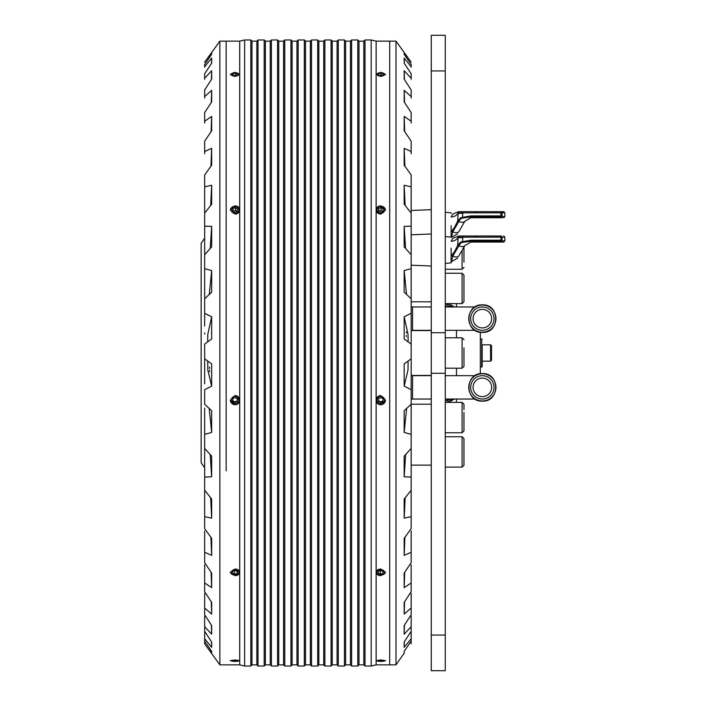 <?xml version="1.0" encoding="UTF-8"?>
<svg xmlns="http://www.w3.org/2000/svg" width="706" height="706" viewBox="0 0 706 706"><rect width="100%" height="100%" fill="white"/><g stroke="black" fill="none" stroke-linecap="round" stroke-linejoin="round"><path stroke-width="1.06" d="M411.166 498.065L411.166 207.935M445.274 263.409L451.116 262.888L451.116 248.115M445.274 236.589L451.116 237.128L451.116 225.691C451.116 209.064 451.116 209.064 451.116 225.691M445.274 212.277L451.116 212.806L451.116 213.397M451.116 261.679L451.831 260.196M457.559 258.175L451.487 261.679L452.767 256.163A7.007 3.318 -150 0 0 458.829 255.969C457.161 258.873 457.161 258.873 458.829 255.969C457.161 258.873 457.161 258.873 458.829 255.969L464.839 245.564L458.829 255.969M458.123 237.64L457.682 245.361L460.471 242.211L462.554 241.655L462.792 237.64L458.123 237.64L457.991 236.987A7.007 5.26 -0 0 1 451.116 241.24L452.899 238.319L457.806 236.316M457.682 245.361L454.558 251.574L451.116 256.163L455.132 252.068L458.812 246.112A1.165 0.6 -161.7 0 1 457.682 245.361M457.991 236.987A1.165 1.156 -90 0 1 459.138 235.989L459.138 235.989M455.564 250.003L455.899 249.421M454.558 251.574A1.165 0.494 41 0 0 455.132 252.068L452.767 256.163L451.116 256.163M501.728 242.061L503.678 242.061L501.728 242.061L500.925 241.249L502.037 240.216L502.857 240.887A1.165 1.13 90 0 1 501.728 242.061L470.911 242.061L464.839 245.564L463.966 247.091L464.839 245.564A7.007 3.318 -150 0 1 458.9 245.812L458.812 246.112M462.792 237.64L462.792 235.989L459.288 235.989A1.165 1.165 0 0 0 458.123 237.154A1.165 1.165 0 0 1 459.288 235.989L500.925 235.989A1.165 1.112 90 0 1 502.037 237.154L504.843 237.154L503.678 235.989L504.843 237.154L504.843 240.887L502.857 240.887L504.843 240.887L503.678 242.061L504.843 240.887L504.843 237.154M458.123 237.154L500.925 237.154L500.925 240.216L470.911 240.216L462.554 241.655L462.642 242.343L460.974 242.882L459.2 245.07L460.974 242.882L460.471 242.211M458.203 244.338A1.165 0.565 26.3 0 0 459.2 245.07L458.9 245.812L459.2 245.07M464.707 242.079L467.769 241.514L464.707 242.079M470.911 242.061L470.911 241.249L462.642 242.343M451.116 237.366L451.831 235.875M476.576 217.042L475.879 217.748L496.433 217.748L495.736 217.042M457.559 233.862L451.487 237.366L452.767 231.85A7.007 3.318 -150 0 0 458.829 231.656C457.161 234.56 457.161 234.56 458.829 231.656C457.161 234.56 457.161 234.56 458.829 231.656L464.839 221.252L458.829 231.656M462.792 213.327L458.123 213.327L457.682 221.049L460.471 217.898L462.554 217.333L462.792 212.841L500.925 212.841L500.925 211.668L503.678 211.668L459.138 211.668A1.165 1.156 -90 0 0 457.991 212.674L457.991 212.674A7.007 5.26 -0 0 1 451.116 216.927L452.899 214.006L458.618 211.668M457.682 221.049L454.558 227.261L451.116 231.85L455.132 227.747L458.812 221.79A1.165 0.6 -161.7 0 1 457.682 221.049M455.564 225.691L455.899 225.108M454.558 227.261A1.165 0.494 41 0 0 455.132 227.747L452.767 231.85L451.116 231.85M458.123 213.327L458.123 212.841A1.165 1.165 0 0 1 459.288 211.668A1.165 1.165 0 0 0 458.123 212.841L462.792 212.841L462.792 211.668M501.728 217.748L500.925 216.936L502.037 215.904L502.857 216.574A1.165 1.13 90 0 1 501.728 217.748L470.911 217.748L464.839 221.252A7.007 3.318 -150 0 1 458.9 221.499L458.812 221.79M500.925 211.668A1.165 1.112 90 0 1 502.037 212.841L500.925 212.841L500.925 215.904L470.911 215.904L462.554 217.333L462.642 218.03L460.974 218.569L459.2 220.757L460.974 218.569L460.471 217.898M458.203 220.025A1.165 0.565 26.3 0 0 459.2 220.757L458.9 221.499L459.2 220.757M464.707 217.766L467.769 217.201M470.911 217.748L470.911 216.936L462.642 218.03M470.911 240.216L470.911 241.249L500.925 241.249L500.925 240.216L502.857 240.887M209.603 370.315L209.541 371.762M211.668 476.797L204.661 477.053L204.661 490.229L211.668 499.045L211.668 518.116L204.661 516.677L204.661 528.653L211.668 538.343L211.668 555.366L204.661 552.268L204.661 562.753L211.668 573.069L211.668 587.63L204.661 582.962L204.661 591.681L211.668 602.377L211.668 614.123L204.661 607.981L204.661 614.741L211.668 625.542L211.668 634.182L204.661 626.725L204.661 631.358L211.668 642.001L211.668 647.314L204.661 638.727L204.661 641.11L211.668 651.338L211.668 653.2L204.661 643.837L219.848 664.858L219.848 41.142L204.661 62.163L211.668 52.668L211.668 54.3L204.661 64.493L204.661 66.717L211.668 58.068L211.668 63.161L204.661 73.786L204.661 78.26L211.668 70.732L211.668 79.151L204.661 89.953L204.661 96.572L211.668 90.342L211.668 101.893L204.661 112.598L204.661 121.194L211.668 116.419L211.668 130.813L204.661 141.165L204.661 151.534L211.668 148.331L211.668 165.204L204.661 174.938L204.661 186.825L211.668 185.272L211.668 204.219L204.661 213.106L204.661 226.202L211.668 226.352L211.668 246.897L204.661 254.716L204.661 268.712L211.668 270.548L211.668 292.196L204.661 298.744L204.661 313.296L211.668 316.773L211.668 338.986L204.661 344.113L204.661 358.851L211.668 363.89L211.668 386.12L204.661 389.694L204.661 404.273L211.668 410.733L211.668 432.434L204.661 434.375L204.661 448.425L211.668 456.164L211.668 476.797L210.176 454.505M226.149 470.84L226.149 41.142L226.149 470.84M204.661 313.296L204.661 326.093M204.661 383.693L204.661 358.851M204.661 238.204L201.157 243.208L201.157 462.792L204.661 467.796M204.661 358.401L204.661 383.782M204.661 332.897L204.661 334.088M209.479 368.55L209.532 367.094M211.403 79.557L211.668 70.732M211.129 131.607L211.668 116.419M210.662 205.499L211.668 185.272M209.294 294.428L211.668 270.548M211.668 386.12L207.82 370.041L207.723 361.04M211.668 614.123L211.27 601.768M211.668 647.314L211.509 641.754M211.615 54.371L211.668 52.668M211.668 555.366L210.917 537.31M204.661 79.275L204.661 78.26M204.661 123.038L204.661 121.194M204.661 213.106L204.661 186.825M204.661 298.744L204.661 268.712M204.661 607.981L204.661 593.402M204.661 638.727L204.661 632.214M204.661 641.507L204.661 643.695M204.661 616.047L204.661 626.725M204.661 564.835L204.661 582.962M204.661 153.731L204.661 151.534M204.661 98.019L204.661 96.572M204.661 67.273L204.661 66.717M204.661 552.268L204.661 531.062M204.661 477.053L204.661 448.425M204.661 408.068L204.661 434.375M204.661 190.364L204.661 189.323M204.661 490.229L204.661 516.677M204.661 226.202L204.661 254.716M204.661 426.097L204.661 416.161M209.188 408.439L211.668 432.434M211.668 316.773L207.82 334.273L207.696 341.907M211.668 226.352L210.22 248.521M211.668 148.331L210.935 166.219M211.668 90.342L211.279 102.485M211.668 58.068L211.509 63.39M211.606 651.259L211.668 653.2M211.394 625.128L211.668 634.182M211.12 572.257L211.668 587.63M210.644 497.756L211.668 518.116M406.338 333.029L406.285 331.899M406.294 336.577L406.241 335.447M405.191 497.756L404.167 518.116L404.167 499.045L411.166 490.229L411.166 477.053L404.167 476.797L404.167 456.164L411.166 448.425L411.166 434.375L404.167 432.434L404.167 410.733L411.166 404.273L411.166 389.694L404.167 386.12L404.167 363.89L411.166 358.851L411.166 344.113L404.167 338.986L404.167 316.773L411.166 313.296L411.166 298.744L404.167 292.196L404.167 270.548L411.166 268.712L411.166 254.716L404.167 246.897L404.167 226.352L411.166 226.202L411.166 213.106L404.167 204.219L404.167 185.272L411.166 186.825L411.166 174.938L404.167 165.204L404.167 148.331L411.166 151.534L411.166 141.165L404.167 130.813L404.167 116.419L411.166 121.194L411.166 112.598L404.167 101.893L404.167 90.342L411.166 96.572L411.166 89.953L404.167 79.151L404.167 70.732L411.166 78.26L411.166 73.786L404.167 63.161L404.167 58.068L411.166 66.717L411.166 64.493L404.167 54.3L404.167 52.668L411.166 62.163L395.987 41.142L395.987 664.858L389.677 664.858L389.677 514.559L389.677 664.858L376.13 664.858L371.188 666.032L365.011 666.032L365.011 39.968L371.188 39.968L371.188 666.032M395.987 41.142L389.677 41.142L389.677 514.559L389.677 41.142L376.13 41.142L376.13 74.395L380.799 72.33L385.467 74.395L380.799 76.53L376.13 74.395L376.13 209.973C376.404 207.458 377.957 206.081 380.799 205.834L385.467 209.973L380.799 214.139C377.966 213.892 376.404 212.497 376.13 209.973L376.13 400.178C376.404 397.372 377.957 395.837 380.799 395.554L385.467 400.178L380.799 404.794C377.966 404.52 376.404 402.985 376.13 400.178L376.13 572.363C376.404 570.342 377.957 569.23 380.799 569.018L385.467 572.363L380.799 575.664C377.966 575.478 376.404 574.375 376.13 572.363L376.13 660.763L380.799 659.969L385.467 660.763L380.799 661.478L376.13 660.763L376.13 664.858M411.166 494.632L411.166 516.677L404.167 518.116M404.167 90.342L404.556 102.485M404.167 58.068L404.317 63.39M404.22 651.259L404.167 653.2L404.167 651.338L411.166 641.11L411.166 638.727L404.167 647.314L404.167 642.001L411.166 631.358L411.166 626.725L404.167 634.182L404.167 625.542L411.166 614.741L411.166 607.981L404.167 614.123L404.167 602.377L411.166 591.681L411.166 582.962L404.167 587.63L404.167 573.069L411.166 562.753L411.166 552.268L404.167 555.366L404.167 538.343L411.166 528.653L411.166 516.677M404.432 625.128L404.167 634.182M404.714 572.257L404.167 587.63M406.638 408.439L404.167 432.434M404.167 316.773L408.006 334.273L408.13 341.907M404.167 226.352L405.615 248.521M404.167 148.331L404.891 166.219M411.166 96.572L411.166 98.019M395.987 664.858L404.167 653.2M411.166 66.717L411.166 67.273M411.166 78.26L411.166 79.275M411.166 121.194L411.166 123.038M411.166 552.268L411.166 531.062M411.166 607.981L411.166 593.402M411.166 638.727L411.166 632.214M411.166 641.507L411.166 643.695M411.166 616.047L411.166 626.725M411.166 564.835L411.166 582.962M411.166 408.068L411.166 434.375M411.166 320.559L411.166 332.897M411.166 233.024L411.166 253.004M411.166 151.534L411.166 153.731M411.166 190.364L411.166 189.323M411.166 210.538L411.166 186.825M411.166 296.361L411.166 272.869M411.166 383.782L411.166 358.401M411.166 471.829L411.166 469.896M411.166 202.322L411.166 205.684M411.166 235.001L411.166 251.698M411.166 273.619L411.166 296.008M411.166 320.648L411.166 344.113M411.166 383.693L411.166 371.418M411.166 404.273L411.166 413.081M411.166 420.485L411.166 430.934M404.211 54.371L404.167 52.668M404.423 79.557L404.167 70.732M404.697 131.607L404.167 116.419M405.165 205.499L404.167 185.272M406.541 294.428L404.167 270.548M404.167 386.12L408.006 370.041L408.103 361.04M404.167 476.797L405.65 454.505M404.167 555.366L404.909 537.31M404.167 614.123L404.564 601.768M404.167 647.314L404.326 641.754M219.848 664.858L239.705 664.858L239.705 660.763L235.027 661.478L230.359 660.763L235.027 659.969L239.705 660.763L239.705 572.363C239.431 574.375 237.869 575.469 235.027 575.664L230.359 572.363L235.027 569.018C237.869 569.221 239.422 570.342 239.705 572.363L239.705 400.178C239.431 402.976 237.869 404.52 235.027 404.794L230.359 400.178L235.027 395.554C237.869 395.828 239.422 397.372 239.705 400.178L239.705 209.973C239.431 212.497 237.869 213.883 235.027 214.139L230.359 209.973L235.027 205.834C237.869 206.073 239.422 207.449 239.705 209.973L239.705 74.395L235.027 76.53L230.359 74.395L235.027 72.33L239.705 74.395L239.705 41.142L244.647 39.968L250.824 39.968L250.824 666.032L244.647 666.032L244.647 39.968M250.824 666.032L251.989 664.858L251.989 41.142L250.824 39.968M365.011 39.968L363.837 41.142L363.837 664.858L365.011 666.032M251.989 664.858L256.852 664.858L256.852 41.142L258.017 39.968L264.194 39.968L264.194 666.032L258.017 666.032L258.017 39.968M363.837 41.142L358.983 41.142L358.983 664.858L357.81 666.032L351.632 666.032L351.632 39.968L357.81 39.968L357.81 666.032M264.194 666.032L265.368 664.858L265.368 41.142L264.194 39.968M351.632 39.968L350.467 41.142L350.467 664.858L351.632 666.032M265.368 664.858L270.221 664.858L270.221 41.142L271.395 39.968L277.573 39.968L277.573 666.032L271.395 666.032L271.395 39.968M350.467 41.142L345.605 41.142L345.605 664.858L344.44 666.032L338.262 666.032L338.262 39.968L344.44 39.968L344.44 666.032M277.573 666.032L278.738 664.858L278.738 41.142L277.573 39.968M338.262 39.968L337.089 41.142L337.089 664.858L338.262 666.032M278.738 664.858L283.6 664.858L283.6 41.142L284.765 39.968L290.943 39.968L290.943 666.032L284.765 666.032L284.765 39.968M337.089 41.142L332.235 41.142L332.235 664.858L331.061 666.032L324.884 666.032L324.884 39.968L331.061 39.968L331.061 666.032M290.943 666.032L292.107 664.858L292.107 41.142L290.943 39.968M324.884 39.968L323.719 41.142L323.719 664.858L324.884 666.032M292.107 664.858L296.97 664.858L296.97 41.142L298.135 39.968L304.321 39.968L304.321 666.032L298.135 666.032L298.135 39.968M323.719 41.142L318.856 41.142L318.856 664.858L317.691 666.032L311.514 666.032L311.514 39.968L317.691 39.968L317.691 666.032M304.321 666.032L305.486 664.858L305.486 41.142L304.321 39.968M305.486 41.142L310.34 41.142L310.34 664.858L311.514 666.032M238.301 73.539A3.786 1.703 180 0 1 237.922 75.498A3.786 1.703 180 0 1 232.848 75.789A3.786 1.703 180 0 1 231.753 73.539A3.786 1.703 180 0 1 232.133 73.3A3.786 1.703 180 0 1 238.301 73.539L239.069 74.13A4.668 2.1 180 0 1 239.616 74.792M230.438 74.792A4.668 2.1 180 0 1 230.994 74.13L231.753 73.539M237.092 75.18L237.569 73.989L235.504 73.203L232.971 73.618L232.495 74.81L234.551 75.586L237.092 75.18M235.504 73.203L235.504 75.436M232.971 73.618L232.971 74.986M384.073 73.539A3.786 1.703 180 0 1 383.87 75.392A3.786 1.703 180 0 1 378.734 75.824A3.786 1.703 180 0 1 377.525 73.539A3.786 1.703 180 0 1 377.728 73.398A3.786 1.703 180 0 1 384.073 73.539L384.841 74.13A4.668 2.1 180 0 1 385.388 74.792M376.21 74.792A4.668 2.1 180 0 1 376.757 74.13A4.668 2.1 180 0 1 377.013 73.953M382.987 75.11L383.261 73.901L381.072 73.195L378.61 73.689L378.337 74.889L380.525 75.604L382.987 75.11M381.072 73.195L381.072 75.489M378.61 73.689L378.61 74.977M230.368 210.176A4.668 4.148 180 0 1 231.462 207.696A4.668 4.148 180 0 1 236.528 206.443A4.668 4.148 180 0 1 239.696 210.176M232.133 207.802A3.786 3.362 180 0 1 237.922 212.144A3.786 3.362 180 0 1 232.133 207.802M237.092 211.518L237.569 209.161L235.504 207.608L232.971 208.429L232.495 210.785L234.551 212.329L237.092 211.518M235.504 207.608L235.504 210.291L237.569 211.835M232.971 208.429L232.971 211.103L235.504 210.291M239.705 400.117A4.668 4.615 0 0 1 233.457 404.397A4.668 4.615 0 0 1 230.359 400.117M232.133 397.769A3.786 3.742 0 0 1 237.472 397.319A3.786 3.742 0 0 1 237.922 402.596A3.786 3.742 0 0 1 232.592 403.038A3.786 3.742 0 0 1 232.133 397.769M237.569 398.387L237.092 401.017L234.551 401.917L232.495 400.205M237.092 401.899L237.569 399.269L235.504 397.557L232.971 398.458L232.495 401.087L234.551 402.799L237.092 401.899L237.092 401.017M234.551 401.917L234.551 402.799M239.678 572.054A4.668 3.318 0 0 1 238.602 573.881A4.668 3.318 0 0 1 233.633 574.913A4.668 3.318 0 0 1 230.377 572.054M232.133 570.633A3.786 2.692 0 0 1 237.472 570.307A3.786 2.692 0 0 1 237.922 574.102A3.786 2.692 0 0 1 232.592 574.419A3.786 2.692 0 0 1 232.133 570.633M237.092 573.599L237.569 571.719L235.504 570.474L232.971 571.128L232.495 573.016L234.551 574.252L237.092 573.599L237.092 571.428M234.551 570.722L234.551 574.252M232.133 660.366A3.786 0.609 0 0 1 236.616 660.207A3.786 0.609 0 0 1 238.769 660.86A3.786 0.609 0 0 1 237.922 661.16A3.786 0.609 0 0 1 234.03 661.354A3.786 0.609 0 0 1 231.294 660.86A3.786 0.609 0 0 1 232.133 660.366M237.092 661.045L237.569 660.613L235.504 660.331L232.495 660.913L237.092 661.045L237.092 660.551M234.551 660.392L234.551 661.187M376.13 210.176A4.668 4.148 180 0 1 377.013 207.943A4.668 4.148 180 0 1 382.131 206.399A4.668 4.148 180 0 1 385.467 210.176M377.728 207.996A3.786 3.362 180 0 1 383.87 211.941A3.786 3.362 180 0 1 377.728 207.996M382.987 211.376L383.261 208.994L381.072 207.59L378.61 208.57L378.337 210.953L380.525 212.356L382.987 211.376M381.072 207.59L381.072 210.264L383.261 211.668M378.61 211.244L381.072 210.264M378.61 208.57L378.61 211.129M385.467 400.117A4.668 4.615 0 0 1 379.396 404.45A4.668 4.615 0 0 1 376.13 400.108M377.728 397.981A3.786 3.742 0 0 1 383.023 397.143A3.786 3.742 0 0 1 383.87 402.376A3.786 3.742 0 0 1 378.575 403.214A3.786 3.742 0 0 1 377.728 397.981M383.261 398.202L382.987 400.858L380.525 401.943L378.337 400.381M382.987 401.74L383.261 399.093L381.072 397.531L378.61 398.616L378.337 401.273L380.525 402.835L382.987 401.74L382.987 400.858M380.525 401.943L380.525 402.835M385.45 572.054A4.668 3.318 0 0 1 384.585 573.687A4.668 3.318 0 0 1 379.572 574.949A4.668 3.318 0 0 1 376.148 572.054M377.728 570.792A3.786 2.692 0 0 1 383.023 570.183A3.786 2.692 0 0 1 383.87 573.943A3.786 2.692 0 0 1 378.575 574.543A3.786 2.692 0 0 1 377.728 570.792M382.987 573.493L383.261 571.586L381.072 570.457L378.61 571.242L378.337 573.148L380.525 574.269L382.987 573.493L382.987 571.436M380.525 570.633L380.525 574.269M377.728 660.401A3.786 0.609 0 0 1 382.255 660.198A3.786 0.609 0 0 1 384.532 660.86A3.786 0.609 0 0 1 383.87 661.125A3.786 0.609 0 0 1 379.934 661.354A3.786 0.609 0 0 1 377.066 660.86A3.786 0.609 0 0 1 377.728 660.401M382.987 661.019L383.261 660.587L381.072 660.331L378.337 660.94L382.987 661.019L382.987 660.551M380.525 660.366L380.525 661.195M411.166 503.678L411.166 500.369M450.234 400.24L452.811 399.04M454.329 399.04L449.475 401.829L445.274 400.24M452.687 306.828L449.475 305.716L446.148 306.96M445.274 305.76L449.475 304.171L454.311 306.889M447.692 400.011L447.022 399.72M446.271 399.172L449.475 400.284M456.482 303.615L456.482 306.96M456.482 330.329L456.482 337.812M456.482 368.188L456.482 375.671M456.482 399.04L456.482 402.385L462.095 402.385L463.966 404.256L463.966 409.48M411.404 301.789L431.26 301.789M431.26 465.13L411.404 465.13M431.26 330.558L411.404 330.558M411.404 375.442L431.26 375.442M431.26 404.211L411.404 404.211M447.657 304.401L447.004 304.613M445.954 305.168L445.389 305.645M445.274 432.752L462.095 432.752L463.966 430.881L463.966 412.48M463.966 418.755L463.966 424.006M463.966 465.122L463.966 438.611L462.095 436.74L463.966 438.611M463.966 262.094L463.966 247.091M463.966 296.52L463.966 301.744L462.095 303.615L462.095 273.248L463.966 275.119L463.966 280.344M463.966 299.671L463.966 275.119L462.095 273.248L445.274 273.248L462.095 273.248M445.274 368.188L462.095 368.188L463.966 366.317L463.966 347.917M463.966 354.191L463.966 359.433M480.309 373.721L480.309 332.279M491.526 357.051L491.526 360.245L490.591 361.172L490.591 344.828L491.526 345.755L491.526 356.698M482.18 348.826L482.18 344.828L490.591 344.828M491.526 350.926L491.526 348.949M480.309 338.986L481.713 338.986L481.713 367.014L482.18 366.546L482.18 344.828M431.26 306.96L412.551 306.96L412.551 330.329L431.26 330.329M412.551 306.96A2.242 2.242 0 0 1 411.404 306.651M412.551 330.329A2.242 2.242 0 0 0 411.554 330.558M470.673 318.644A11.684 11.684 0 0 1 482.357 306.96A11.684 11.684 0 0 1 494.032 318.644A11.684 11.684 0 0 1 482.357 330.329A11.684 11.684 0 0 1 470.673 318.644M473.073 318.644A9.284 9.284 0 0 0 482.357 327.928A9.284 9.284 0 0 0 491.641 318.644A9.284 9.284 0 0 0 482.357 309.36A9.284 9.284 0 0 0 473.073 318.644M431.26 375.671L412.551 375.671L412.551 399.04L431.26 399.04M412.551 375.671A2.242 2.242 0 0 1 411.554 375.442M412.551 399.04A2.242 2.242 0 0 0 411.404 399.349M470.673 387.356A11.684 11.684 0 0 1 482.357 375.671A11.684 11.684 0 0 1 494.032 387.356A11.684 11.684 0 0 1 482.357 399.04A11.684 11.684 0 0 1 470.673 387.356M473.073 387.356A9.284 9.284 0 0 0 482.357 396.64A9.284 9.284 0 0 0 491.641 387.356A9.284 9.284 0 0 0 482.357 378.072A9.284 9.284 0 0 0 473.073 387.356M445.274 670.7L431.26 670.7L431.26 70.944L445.274 70.944L445.274 670.7M431.26 70.944L431.26 35.3L445.274 35.3L445.274 70.944M463.966 438.726L463.966 443.836M463.966 460.012L463.966 465.236L462.095 467.107L462.095 436.74L445.274 436.74L462.095 436.74M463.966 425.656L463.966 428.807M463.966 430.881L463.966 425.577M463.966 409.551L463.966 406.329M458.9 245.812A1.165 0.591 -159.5 0 1 457.815 245.07M502.037 240.216L502.037 237.154L500.925 237.154L500.925 235.989M458.9 221.499A1.165 0.591 -159.5 0 1 457.815 220.757M470.911 215.904L470.911 216.936L500.925 216.936L500.925 215.904L502.037 215.904L502.037 212.841L504.843 212.841L503.678 211.668M502.857 216.574L504.843 216.574L502.857 216.574M462.095 432.752L462.095 402.385L463.966 404.256M445.274 269.26L462.095 269.26L462.095 250.33M462.095 368.188L462.095 337.812L463.966 339.683M482.357 332.244A13.599 13.599 0 0 1 468.758 318.644A13.599 13.599 0 0 1 482.357 305.045A13.599 13.599 0 0 1 495.956 318.644A13.599 13.599 0 0 1 482.357 332.244M482.357 400.955A13.599 13.599 0 0 1 468.758 387.356A13.599 13.599 0 0 1 482.357 373.756A13.599 13.599 0 0 1 495.956 387.356A13.599 13.599 0 0 1 482.357 400.955M445.274 635.056L431.26 635.056M445.274 373.28L431.26 373.28M431.26 332.72L445.274 332.72M411.404 234.807L431.26 233.968M411.404 265.2L431.26 266.03M411.404 210.485L431.26 209.656M495.736 236.686L496.433 235.989L495.736 236.686M495.736 241.355L496.433 242.061M476.576 236.686L475.879 235.989L476.576 236.686M476.576 241.355L475.879 242.061M495.736 212.374L496.433 211.668M476.576 212.374L475.879 211.668M503.678 217.748L504.843 216.574L504.843 212.841M219.848 41.142L239.705 41.142M376.13 41.142L371.188 39.968M251.989 41.142L256.852 41.142M358.983 41.142L357.81 39.968M265.368 41.142L270.221 41.142M345.605 41.142L344.44 39.968M278.738 41.142L283.6 41.142M332.235 41.142L331.061 39.968M292.107 41.142L296.97 41.142M318.856 41.142L317.691 39.968M310.34 41.142L311.514 39.968M239.705 664.858L244.647 666.032M363.837 664.858L358.983 664.858M256.852 664.858L258.017 666.032M350.467 664.858L345.605 664.858M270.221 664.858L271.395 666.032M337.089 664.858L332.235 664.858M283.6 664.858L284.765 666.032M323.719 664.858L318.856 664.858M296.97 664.858L298.135 666.032M305.486 664.858L310.34 664.858M377.525 73.539L376.757 74.13M238.769 660.86L239.219 660.419M231.294 660.86L230.844 660.419M384.532 660.86L384.991 660.419M377.066 660.86L376.607 660.419M445.274 402.385L462.095 402.385M445.274 467.107L462.095 467.107L463.966 465.236M462.095 269.26L463.966 267.389L462.095 269.26M445.274 303.615L462.095 303.615L463.966 301.744M445.274 337.812L462.095 337.812M482.18 361.172L490.591 361.172M481.713 338.986L482.18 339.454M481.713 367.014L480.309 367.014M445.274 330.329L475.041 330.329M482.357 332.429C464.574 333.276 464.574 304.012 482.357 304.86C500.139 304.012 500.139 333.276 482.357 332.429M445.274 306.96L475.041 306.96M445.274 399.04L475.041 399.04M482.357 401.14C464.574 401.988 464.574 372.724 482.357 373.571C500.139 372.724 500.139 401.988 482.357 401.14M445.274 375.671L475.041 375.671"/></g></svg>
